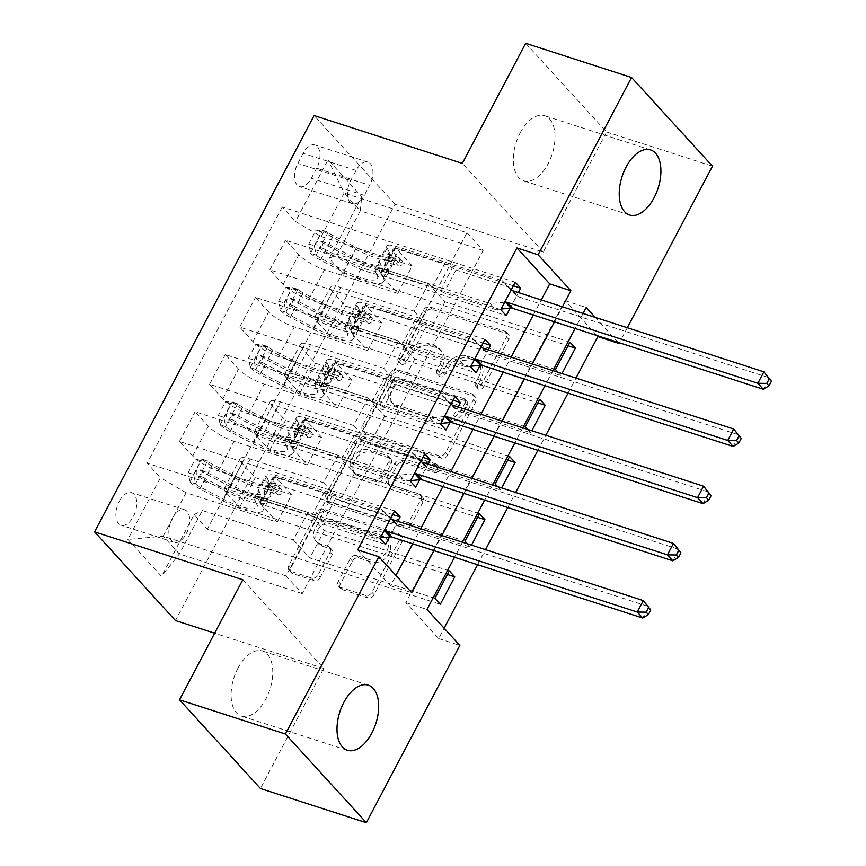 <?xml version="1.0" encoding="UTF-8"?>
<svg xmlns="http://www.w3.org/2000/svg" width="866" height="866" viewBox="0 0 866 866"><rect width="100%" height="100%" fill="white"/><g stroke="black" fill="none" stroke-linecap="round" stroke-linejoin="round"><path stroke-width="0.65" stroke-dasharray="4.33 3.25" d="M401.683 364.315A3.67 2.912 137.6 0 1 400.622 363.644A3.67 2.912 137.6 0 1 400.428 360.234L425.585 312.518A5.239 4.168 137.6 0 1 432.112 309.368L506.946 333.529A5.239 4.168 137.6 0 1 508.461 334.482A5.239 4.168 137.6 0 1 508.743 339.364L483.585 387.08A3.67 2.912 137.6 0 1 479.017 389.278A3.67 2.912 137.6 0 1 477.956 388.618A3.67 2.912 137.6 0 1 477.761 385.197L481.02 379.027A16.779 13.336 137.6 0 0 480.11 363.417A16.779 13.336 137.6 0 0 475.293 360.353L469.047 358.34A16.779 13.336 137.6 0 0 448.166 368.418L444.918 374.599A3.67 2.912 137.6 0 1 440.35 376.797A3.67 2.912 137.6 0 1 439.289 376.125A3.67 2.912 137.6 0 1 439.094 372.716L442.353 366.545A16.779 13.336 137.6 0 0 441.444 350.936A16.779 13.336 137.6 0 0 436.616 347.872L430.38 345.859A16.779 13.336 137.6 0 0 409.499 355.937L406.251 362.118A3.67 2.912 137.6 0 1 401.683 364.315M478.833 376.623A16.779 13.336 137.6 0 0 477.924 361.014A16.779 13.336 137.6 0 0 473.107 357.961L466.861 355.948A16.779 13.336 137.6 0 0 445.979 366.026L442.732 372.196A3.67 2.912 137.6 0 1 438.164 374.404A3.67 2.912 137.6 0 1 437.103 373.733A3.67 2.912 137.6 0 1 436.908 370.323L440.166 364.142A16.779 13.336 137.6 0 0 439.257 348.533A16.779 13.336 137.6 0 0 434.429 345.48L428.194 343.466A16.779 13.336 137.6 0 0 407.312 353.545L404.054 359.715A3.67 2.912 137.6 0 1 399.486 361.923A3.67 2.912 137.6 0 1 398.436 361.252A3.67 2.912 137.6 0 1 398.241 357.831L423.398 310.125A5.239 4.168 137.6 0 1 429.926 306.975L504.759 331.137A5.239 4.168 137.6 0 1 506.264 332.089A5.239 4.168 137.6 0 1 506.556 336.971L481.399 384.677A3.67 2.912 137.6 0 1 476.83 386.885A3.67 2.912 137.6 0 1 475.77 386.214A3.67 2.912 137.6 0 1 475.575 382.804L478.833 376.623L481.02 379.027M237.944 668.206A34.196 18.911 -72.1 0 1 262.452 651.005A34.196 18.911 -72.1 0 1 265.938 698.894A34.196 18.911 -72.1 0 1 241.441 716.095A34.196 18.911 -72.1 0 1 237.944 668.206M520.163 132.92A34.196 18.911 -72.1 0 1 544.671 115.719A34.196 18.911 -72.1 0 1 548.167 163.609A34.196 18.911 -72.1 0 1 523.659 180.81A34.196 18.911 -72.1 0 1 520.163 132.92M119.335 501.262A17.093 9.461 -72.1 0 1 131.589 492.657A17.093 9.461 -72.1 0 1 133.342 516.601A17.093 9.461 -72.1 0 1 121.088 525.207A17.093 9.461 -72.1 0 1 119.335 501.262M172.291 518.355A17.093 9.461 -72.1 0 1 184.545 509.749A17.093 9.461 -72.1 0 1 186.287 533.694A17.093 9.461 -72.1 0 1 174.034 542.3A17.093 9.461 -72.1 0 1 172.291 518.355M320.29 577.276A5.239 4.168 137.6 0 1 313.763 580.426L292.773 573.649A5.239 4.168 137.6 0 1 291.257 572.697A5.239 4.168 137.6 0 1 290.976 567.815L318.915 514.826A5.239 4.168 137.6 0 1 325.443 511.676L400.287 535.837A5.239 4.168 137.6 0 1 401.792 536.79A5.239 4.168 137.6 0 1 402.073 541.672L374.134 594.661A5.239 4.168 137.6 0 1 367.606 597.811L342.243 589.627A5.239 4.168 137.6 0 1 340.739 588.663A5.239 4.168 137.6 0 1 340.457 583.792L352.419 561.114A5.239 4.168 137.6 0 1 358.935 557.964L371.514 562.023A14.029 11.15 137.6 0 0 387.383 556.059A14.029 11.15 137.6 0 0 388.217 540.557A14.029 11.15 137.6 0 0 384.179 538.003L334.915 522.09A14.029 11.15 137.6 0 0 319.045 528.054A14.029 11.15 137.6 0 0 318.223 543.567A14.029 11.15 137.6 0 0 322.249 546.121L330.455 548.773A5.239 4.168 137.6 0 1 331.959 549.726A5.239 4.168 137.6 0 1 332.252 554.597L320.29 577.276L318.103 574.883A5.239 4.168 137.6 0 1 311.576 578.033L290.586 571.257A5.239 4.168 137.6 0 1 289.071 570.293A5.239 4.168 137.6 0 1 288.789 565.422L316.729 512.434A5.239 4.168 137.6 0 1 323.256 509.284L398.1 533.445A5.239 4.168 137.6 0 1 399.605 534.398A5.239 4.168 137.6 0 1 399.886 539.269L371.947 592.268A5.239 4.168 137.6 0 1 365.42 595.418L340.057 587.224A5.239 4.168 137.6 0 1 338.552 586.271A5.239 4.168 137.6 0 1 338.27 581.389L350.221 558.711A5.239 4.168 137.6 0 1 356.749 555.571L369.327 559.631L371.514 562.023M242.826 579.733L323.765 668.422L260.45 788.515M323.765 668.422L214.638 633.198M525.662 43.3L606.601 131.989L543.274 252.093L395.015 204.224L175.506 620.565M606.601 131.989L712.491 166.175M627.309 327.738L619.374 342.795M596.826 335.51L565.033 300.664L405.829 602.628L438.64 638.578L444.106 628.207M477.588 564.708L485.523 549.661M507.736 507.519L515.671 492.473M537.894 450.331L545.829 435.284M568.042 393.142L575.977 378.096M438.64 638.578L459.824 645.419M366.405 433.985A5.239 4.168 137.6 0 1 364.9 433.032A5.239 4.168 137.6 0 1 364.618 428.161L392.558 375.162A5.239 4.168 137.6 0 1 399.074 372.012L473.918 396.173A5.239 4.168 137.6 0 1 475.423 397.137A5.239 4.168 137.6 0 1 475.715 402.008L447.776 454.996A5.239 4.168 137.6 0 1 441.249 458.146L366.405 433.985L364.218 431.593A5.239 4.168 137.6 0 1 362.713 430.64A5.239 4.168 137.6 0 1 362.432 425.758L390.36 372.77A5.239 4.168 137.6 0 1 396.888 369.62L471.732 393.781A5.239 4.168 137.6 0 1 473.237 394.734A5.239 4.168 137.6 0 1 473.518 399.616L445.579 452.604A5.239 4.168 137.6 0 1 439.062 455.754L364.218 431.593M355.731 444.994L327.792 497.982A5.239 4.168 137.6 0 0 328.084 502.865A5.239 4.168 137.6 0 0 329.589 503.817L404.433 527.979A5.239 4.168 137.6 0 0 410.949 524.828L422.911 502.15A5.239 4.168 137.6 0 0 422.63 497.279A5.239 4.168 137.6 0 0 421.125 496.315L390.772 486.519A5.239 4.168 137.6 0 1 389.267 485.566A5.239 4.168 137.6 0 1 388.975 480.684L396.909 465.648A5.239 4.168 137.6 0 1 403.437 462.498L435.035 472.695A3.67 2.912 137.6 0 0 439.192 471.136A3.67 2.912 137.6 0 0 439.408 467.077A3.67 2.912 137.6 0 0 438.348 466.406L362.259 441.844A5.239 4.168 137.6 0 0 355.731 444.994L353.545 442.602L325.605 495.59L327.792 497.982M557.899 372.261L560.919 375.563L561.969 373.571M527.751 429.449L530.771 432.751L531.821 430.759M497.593 486.638L500.613 489.94L501.663 487.948M467.445 543.826L470.465 547.128L471.515 545.136M357.701 549.888L390.512 585.838L395.989 575.468M412.703 543.761L420.638 528.715M442.851 486.573L450.785 471.526M473.009 429.384L480.944 414.338M503.157 372.196L511.092 357.149M533.315 315.007L541.25 299.961M510.161 308.199L518.388 292.578M480.002 365.387L488.24 349.767M449.855 422.576L458.082 406.955M419.696 479.764L427.934 464.144M389.548 536.952L397.775 521.332M316.685 168.199L311.381 178.266A16.562 9.158 -72.1 0 1 299.506 186.591A16.562 9.158 -72.1 0 1 297.817 163.403L303.122 153.336A16.562 9.158 -72.1 0 1 314.997 145.001A16.562 9.158 -72.1 0 1 316.685 168.199L369.63 185.292L364.326 195.359A16.562 9.158 -72.1 0 1 352.462 203.683A16.562 9.158 -72.1 0 1 350.762 180.496L356.078 170.429A16.562 9.158 -72.1 0 1 367.942 162.094A16.562 9.158 -72.1 0 1 369.63 185.292M395.015 204.224L314.077 115.535M466.947 232.738L483.131 250.48L302.223 593.611L286.029 575.868L466.947 232.738L344.105 193.086L360.288 210.828L337.372 254.29L329.177 258.404L342.416 272.909L207.331 529.115L440.307 604.316M329.177 258.404L361.739 196.636L328.052 159.723L295.49 221.49L321.189 236.548L412.259 265.949L397.786 293.401L381.267 275.301L506.231 315.635M515.238 282.197L282.262 206.985L295.49 221.49M282.262 206.985L147.177 463.191L160.416 477.696L127.843 539.453L161.531 576.377L194.103 514.61L207.331 529.115M433.877 550.603L441.822 535.545M464.035 493.414L471.97 478.357M494.183 436.226L502.118 421.168M524.341 379.037L532.276 363.98M554.489 321.849L562.424 306.791M583.067 313.46L575.132 328.506M552.919 370.648L544.985 385.695M522.772 427.836L514.837 442.883M492.613 485.025L484.679 500.072M462.466 542.213L454.531 557.26M618.01 342.351L595.223 317.389M483.131 250.48L360.288 210.828L361.739 196.636M321.189 236.548L344.105 193.086L328.052 159.723M286.029 575.868L163.187 536.216L186.103 492.754L277.174 522.155L260.666 504.055L385.619 544.389M394.625 510.951L179.446 441.487L192.674 455.981A21.369 5.358 -152.2 0 0 218.373 471.039L291.647 494.702L277.174 522.155M410.311 481.215L195.121 411.751L208.36 426.245A21.369 5.358 -152.2 0 0 234.047 441.303L307.333 464.966L290.814 446.867L415.777 487.201M424.784 453.762L209.594 384.298L222.833 398.793A21.369 5.358 -152.2 0 0 248.52 413.851L321.806 437.514L307.333 464.966M440.458 424.026L225.268 354.562L238.507 369.057A21.369 5.358 -152.2 0 0 264.195 384.114L337.48 407.778L320.961 389.678L445.925 430.012M454.931 396.574L239.741 327.11L252.98 341.605A21.369 5.358 -152.2 0 0 278.668 356.662L351.953 380.326L337.48 407.778M470.606 366.838L255.427 297.374L268.655 311.868A21.369 5.358 -152.2 0 0 294.353 326.926L367.639 350.589L351.12 332.49L476.084 372.824M485.079 339.385L269.9 269.921L283.128 284.416A21.369 5.358 -152.2 0 0 308.826 299.474L382.112 323.137L367.639 350.589M500.765 309.649L285.574 240.185L298.813 254.68A21.369 5.358 -152.2 0 0 324.501 269.737L397.786 293.401M302.223 593.611L179.381 553.948L163.187 536.216L127.843 539.453M569.925 342.124L444.962 301.779L428.443 283.68L337.372 254.29M428.443 283.68L413.97 311.132L340.695 287.48A21.369 5.358 -152.2 0 0 330.541 287.101A21.369 5.358 -152.2 0 0 332.501 291.593L345.729 306.099L560.919 375.563M539.767 399.313L414.814 358.968L398.295 340.868L325.01 317.216A21.369 5.358 -152.2 0 0 314.856 316.837A21.369 5.358 -152.2 0 0 316.815 321.34L330.054 335.835L537.862 402.917M398.295 340.868L383.822 368.321L310.537 344.668A21.369 5.358 -152.2 0 0 300.383 344.289A21.369 5.358 -152.2 0 0 302.342 348.781L315.581 363.287L530.771 432.751M509.619 456.501L384.656 416.156L368.147 398.057L294.862 374.404A21.369 5.358 -152.2 0 0 284.708 374.025A21.369 5.358 -152.2 0 0 286.668 378.529L299.907 393.023L507.714 460.106M368.147 398.057L353.674 425.509L280.389 401.856A21.369 5.358 -152.2 0 0 270.235 401.478A21.369 5.358 -152.2 0 0 272.195 405.97L285.434 420.475L500.613 489.94M479.472 513.69L354.508 473.345L337.989 455.245L264.704 431.593A21.369 5.358 -152.2 0 0 254.55 431.214A21.369 5.358 -152.2 0 0 256.52 435.717L269.748 450.212L477.567 517.294M337.989 455.245L323.516 482.698L250.231 459.045A21.369 5.358 -152.2 0 0 240.077 458.666A21.369 5.358 -152.2 0 0 242.047 463.158L255.275 477.664L470.465 547.128M449.313 570.878L324.349 530.533L307.841 512.434L234.556 488.781A21.369 5.358 -152.2 0 0 224.402 488.402A21.369 5.358 -152.2 0 0 226.362 492.906L239.601 507.4L447.408 574.483M307.841 512.434L293.368 539.886L202.298 510.485L179.381 553.948L161.531 576.377M565.033 300.664L586.206 307.506M405.829 602.628L427.003 609.458M390.512 585.838L411.696 592.68M412.259 265.949L395.74 247.849L513.332 285.802M395.74 247.849L381.267 275.301M269.9 269.921L285.574 240.185M239.741 327.11L255.427 297.374M209.594 384.298L225.268 354.562M179.446 441.487L195.121 411.751M380.152 538.403L147.177 463.191M342.416 272.909L568.02 345.729M555.452 369.565L430.489 329.232L413.97 311.132M444.962 301.779L430.489 329.232M239.601 507.4L255.275 477.664M269.748 450.212L285.434 420.475M299.907 393.023L315.581 363.287M330.054 335.835L345.729 306.099M382.112 323.137L365.593 305.038L483.174 342.99M365.593 305.038L351.12 332.49M525.294 426.754L400.341 386.42L383.822 368.321M414.814 358.968L400.341 386.42M495.146 483.942L370.183 443.608L353.674 425.509M384.656 416.156L370.183 443.608M351.953 380.326L335.434 362.226L453.026 400.179M335.434 362.226L320.961 389.678M464.999 541.131L340.035 500.797L323.516 482.698M354.508 473.345L340.035 500.797M321.806 437.514L305.287 419.415L422.879 457.367M305.287 419.415L290.814 446.867M194.103 514.61L202.298 510.485M434.84 598.319L309.876 557.985L293.368 539.886M324.349 530.533L309.876 557.985M291.647 494.702L275.139 476.603L392.72 514.556M186.103 492.754L160.416 477.696M275.139 476.603L260.666 504.055M543.274 252.093L462.336 163.393M395.773 381.982A3.67 2.912 137.6 0 1 400.341 379.784L466.027 400.99A3.67 2.912 137.6 0 1 467.088 401.651A3.67 2.912 137.6 0 1 467.283 405.072L463.851 411.577A16.779 13.336 137.6 0 1 442.97 421.655L398.068 407.161A16.779 13.336 137.6 0 1 393.24 404.108A16.779 13.336 137.6 0 1 392.341 388.498L395.773 381.982L393.586 379.589A3.67 2.912 137.6 0 1 398.154 377.381L400.341 379.784M393.586 379.589L390.144 386.095A16.779 13.336 137.6 0 0 391.053 401.705A16.779 13.336 137.6 0 0 395.881 404.768L440.783 419.263A16.779 13.336 137.6 0 0 461.665 409.185L465.096 402.668A3.67 2.912 137.6 0 0 464.901 399.258A3.67 2.912 137.6 0 0 463.84 398.587L398.154 377.381M353.545 442.602A5.239 4.168 137.6 0 1 360.072 439.452L436.161 464.014A3.67 2.912 137.6 0 1 437.222 464.685A3.67 2.912 137.6 0 1 436.994 468.744A3.67 2.912 137.6 0 1 432.848 470.303L401.25 460.095A5.239 4.168 137.6 0 0 394.723 463.245L386.788 478.292A5.239 4.168 137.6 0 0 387.07 483.174A5.239 4.168 137.6 0 0 388.585 484.126L418.938 493.923A5.239 4.168 137.6 0 1 420.443 494.876A5.239 4.168 137.6 0 1 420.724 499.758L408.763 522.436A5.239 4.168 137.6 0 1 402.235 525.586L327.402 501.425A5.239 4.168 137.6 0 1 325.897 500.472A5.239 4.168 137.6 0 1 325.605 495.59M359.271 476.354A14.029 11.15 137.6 0 1 355.244 473.799A14.029 11.15 137.6 0 1 356.078 458.298A14.029 11.15 137.6 0 1 371.936 452.333L389.299 457.93A5.239 4.168 137.6 0 1 390.804 458.893A5.239 4.168 137.6 0 1 391.086 463.765L383.162 478.811A5.239 4.168 137.6 0 1 376.634 481.961L359.271 476.354L357.084 473.962A14.029 11.15 137.6 0 1 353.057 471.396A14.029 11.15 137.6 0 1 353.891 455.895A14.029 11.15 137.6 0 1 369.75 449.93L371.936 452.333M357.084 473.962L374.448 479.558A5.239 4.168 137.6 0 0 380.964 476.408L388.899 461.372A5.239 4.168 137.6 0 0 388.618 456.49A5.239 4.168 137.6 0 0 387.113 455.538L369.75 449.93M369.327 559.631A14.029 11.15 137.6 0 0 385.197 553.666A14.029 11.15 137.6 0 0 386.03 538.154A14.029 11.15 137.6 0 0 381.993 535.599L332.728 519.697A14.029 11.15 137.6 0 0 316.859 525.662A14.029 11.15 137.6 0 0 316.025 541.163A14.029 11.15 137.6 0 0 320.063 543.718L328.268 546.37A5.239 4.168 137.6 0 1 329.773 547.323A5.239 4.168 137.6 0 1 330.065 552.205L318.103 574.883M308.751 243.941L314.261 245.717L316.22 255.091L310.721 253.316L308.751 243.941L315.993 230.215L322.78 230.443L328.29 232.218A7.209 1.808 -152.2 0 0 333.226 235.639L356.391 247.644A33.926 8.508 -152.2 0 0 389.548 255.502A33.926 8.508 -152.2 0 0 389.18 252.136L384.591 260.828L382.545 256.726A19.507 4.893 27.8 0 1 382.328 254.788A19.507 4.893 27.8 0 1 391.594 255.134L398.468 257.343A3.204 2.544 137.6 0 1 399.388 257.927A3.204 2.544 137.6 0 1 399.562 260.915A3.204 2.544 137.6 0 1 395.567 262.842L388.704 260.623A19.507 4.893 -152.2 0 0 379.438 260.276A19.507 4.893 -152.2 0 0 379.654 262.214L381.7 266.317L377.111 275.009L375.065 270.906A19.507 4.893 27.8 0 1 374.848 268.969A19.507 4.893 27.8 0 1 384.114 269.315L490.113 303.533L495.579 309.519L443.901 292.838L455.96 269.965L452.333 267.843A11.604 2.912 -152.2 0 0 444.442 264.217L399.02 249.56A12.557 3.15 27.8 0 0 393.056 249.332A12.557 3.15 27.8 0 0 393.196 250.577L395.242 254.68A40.875 10.251 -152.2 0 1 395.686 258.75L391.107 267.442A40.875 10.251 -152.2 0 0 390.663 263.372L395.242 254.68M310.721 253.316A14.159 3.551 -152.2 0 0 320.517 260.136L343.694 272.151A40.875 10.251 -152.2 0 0 383.627 281.623A40.875 10.251 -152.2 0 0 383.183 277.553L387.762 268.861L385.716 264.758A12.557 3.15 27.8 0 1 385.576 263.513A12.557 3.15 27.8 0 1 391.551 263.74L398.414 265.959A3.204 2.544 -42.4 0 0 402.398 264.033A3.204 2.544 -42.4 0 0 402.225 261.045A3.204 2.544 -42.4 0 0 401.304 260.46L394.441 258.252A12.557 3.15 -152.2 0 0 388.477 258.025A12.557 3.15 -152.2 0 0 388.607 259.27L390.663 263.372M322.78 230.443A14.159 3.551 -152.2 0 0 332.576 237.262L355.753 249.278A40.875 10.251 -152.2 0 0 395.686 258.75M389.18 252.136L387.124 248.033A19.507 4.893 27.8 0 1 386.918 246.096A19.507 4.893 27.8 0 1 396.184 246.442L502.172 280.649L511.308 289.634M455.96 269.965L507.638 286.646L502.172 280.649M316.22 255.091A7.209 1.808 -152.2 0 0 321.167 258.512L344.332 270.517A33.926 8.508 -152.2 0 0 377.489 278.376A33.926 8.508 -152.2 0 0 377.111 275.009M383.183 277.553L381.137 273.45A12.557 3.15 27.8 0 1 380.997 272.205A12.557 3.15 27.8 0 1 386.961 272.433L432.383 287.09A11.604 2.912 27.8 0 1 440.274 290.716L443.901 292.838M314.261 245.717L321.492 231.991L315.993 230.215M328.29 232.218L321.492 231.991M387.762 268.861A40.875 10.251 27.8 0 1 388.217 272.931A40.875 10.251 27.8 0 1 348.273 263.459L325.107 251.443A14.159 3.551 27.8 0 1 317.465 246.583C316.047 242.686 317.01 240.856 320.355 241.094A14.159 3.551 -152.2 0 0 327.998 245.955L351.174 257.971A40.875 10.251 -152.2 0 0 391.107 267.442M384.591 260.828A33.926 8.508 27.8 0 1 384.969 264.195A33.926 8.508 27.8 0 1 351.812 256.336L328.636 244.331A7.209 1.808 27.8 0 1 326.45 243.065L319.684 240.726L326.45 243.065C322.358 242.599 321.394 244.429 323.559 248.553A7.209 1.808 -152.2 0 0 325.746 249.819L348.922 261.824A33.926 8.508 -152.2 0 0 382.068 269.683A33.926 8.508 -152.2 0 0 381.7 266.317M504.683 302.202L490.113 303.533M507.638 286.646L517.197 296.031A5.348 4.243 -42.4 0 0 518.604 296.876L769.365 377.825L763.336 389.267M501.089 309.021L495.579 309.519M278.603 301.13L284.102 302.905L286.072 312.28L280.562 310.504L278.603 301.13L285.834 287.404L292.621 287.631L298.131 289.406A7.209 1.808 -152.2 0 0 303.068 292.827L326.244 304.832A33.926 8.508 -152.2 0 0 359.39 312.691A33.926 8.508 -152.2 0 0 359.022 309.324L354.443 318.017L352.386 313.914A19.507 4.893 27.8 0 1 352.181 311.976A19.507 4.893 27.8 0 1 361.447 312.323L368.31 314.531A3.204 2.544 137.6 0 1 369.23 315.116A3.204 2.544 137.6 0 1 369.403 318.103A3.204 2.544 137.6 0 1 365.42 320.03L358.546 317.811A19.507 4.893 -152.2 0 0 349.279 317.465A19.507 4.893 -152.2 0 0 349.496 319.402L351.542 323.505L346.963 332.198L344.917 328.095A19.507 4.893 27.8 0 1 344.7 326.157A19.507 4.893 27.8 0 1 353.967 326.504L459.954 360.721L465.421 366.708L413.742 350.026L425.812 327.153L422.186 325.031A11.604 2.912 -152.2 0 0 414.284 321.405L368.873 306.748A12.557 3.15 27.8 0 0 362.908 306.521A12.557 3.15 27.8 0 0 363.038 307.766L365.095 311.868A40.875 10.251 -152.2 0 1 365.539 315.938L360.96 324.631A40.875 10.251 -152.2 0 0 360.505 320.561L365.095 311.868M280.562 310.504A14.159 3.551 -152.2 0 0 290.37 317.324L313.535 329.34A40.875 10.251 -152.2 0 0 353.48 338.812A40.875 10.251 -152.2 0 0 353.036 334.741L357.615 326.049L355.569 321.946A12.557 3.15 27.8 0 1 355.428 320.701A12.557 3.15 27.8 0 1 361.393 320.929L368.267 323.148A3.204 2.544 -42.4 0 0 372.25 321.221A3.204 2.544 -42.4 0 0 372.077 318.233A3.204 2.544 -42.4 0 0 371.157 317.649L364.283 315.44A12.557 3.15 -152.2 0 0 358.318 315.213A12.557 3.15 -152.2 0 0 358.459 316.458L360.505 320.561M292.621 287.631A14.159 3.551 -152.2 0 0 302.429 294.451L325.605 306.467A40.875 10.251 -152.2 0 0 365.539 315.938M359.022 309.324L356.976 305.222A19.507 4.893 27.8 0 1 356.76 303.284A19.507 4.893 27.8 0 1 366.026 303.63L472.013 337.837L481.16 346.822M425.812 327.153L477.491 343.834L472.013 337.837M286.072 312.28A7.209 1.808 -152.2 0 0 291.008 315.7L314.185 327.705A33.926 8.508 -152.2 0 0 347.331 335.564A33.926 8.508 -152.2 0 0 346.963 332.198M353.036 334.741L350.979 330.639A12.557 3.15 27.8 0 1 350.849 329.394A12.557 3.15 27.8 0 1 356.814 329.621L402.225 344.278A11.604 2.912 27.8 0 1 410.127 347.905L413.742 350.026M284.102 302.905L291.344 289.179L285.834 287.404M298.131 289.406L291.344 289.179M357.615 326.049A40.875 10.251 27.8 0 1 358.059 330.119A40.875 10.251 27.8 0 1 318.125 320.647L294.949 308.632A14.159 3.551 27.8 0 1 287.306 303.771C285.899 299.874 286.863 298.045 290.207 298.283A14.159 3.551 -152.2 0 0 297.85 303.143L321.015 315.159A40.875 10.251 -152.2 0 0 360.96 324.631M354.443 318.017A33.926 8.508 27.8 0 1 354.811 321.383A33.926 8.508 27.8 0 1 321.665 313.524L298.489 301.52A7.209 1.808 27.8 0 1 296.302 300.253L289.525 297.915L296.302 300.253C292.21 299.788 291.236 301.617 293.401 305.741A7.209 1.808 -152.2 0 0 295.598 307.008L318.764 319.013A33.926 8.508 -152.2 0 0 351.921 326.872A33.926 8.508 -152.2 0 0 351.542 323.505M474.536 359.39L459.954 360.721M477.491 343.834L487.038 353.22A5.348 4.243 -42.4 0 0 488.446 354.064L739.218 435.013L733.188 446.455M470.942 366.21L465.421 366.708M248.445 358.318L253.954 360.094L255.925 369.468L250.415 367.693L248.445 358.318L255.686 344.592L262.474 344.82L267.984 346.595A7.209 1.808 -152.2 0 0 272.92 350.016L296.085 362.02A33.926 8.508 -152.2 0 0 329.242 369.879A33.926 8.508 -152.2 0 0 328.874 366.513L324.285 375.205L322.239 371.103A19.507 4.893 27.8 0 1 322.022 369.165A19.507 4.893 27.8 0 1 331.288 369.511L338.162 371.72A3.204 2.544 137.6 0 1 339.082 372.304A3.204 2.544 137.6 0 1 339.255 375.292A3.204 2.544 137.6 0 1 335.261 377.219L328.398 375A19.507 4.893 -152.2 0 0 319.132 374.653A19.507 4.893 -152.2 0 0 319.348 376.591L321.394 380.694L316.815 389.386L314.759 385.283A19.507 4.893 27.8 0 1 314.553 383.346A19.507 4.893 27.8 0 1 323.819 383.692L429.807 417.91L435.273 423.896L383.595 407.215L395.654 384.342L392.038 382.22A11.604 2.912 -152.2 0 0 384.136 378.594L338.714 363.936A12.557 3.15 27.8 0 0 332.75 363.709A12.557 3.15 27.8 0 0 332.89 364.954L334.936 369.057A40.875 10.251 -152.2 0 1 335.391 373.127L330.801 381.819A40.875 10.251 -152.2 0 0 330.357 377.749L334.936 369.057M250.415 367.693A14.159 3.551 -152.2 0 0 260.211 374.513L283.388 386.528A40.875 10.251 -152.2 0 0 323.321 396A40.875 10.251 -152.2 0 0 322.877 391.93L327.467 383.237L325.41 379.135A12.557 3.15 27.8 0 1 325.28 377.89A12.557 3.15 27.8 0 1 331.245 378.117L338.108 380.336A3.204 2.544 -42.4 0 0 342.102 378.41A3.204 2.544 -42.4 0 0 341.929 375.422A3.204 2.544 -42.4 0 0 341.009 374.837L334.135 372.629A12.557 3.15 -152.2 0 0 328.171 372.402A12.557 3.15 -152.2 0 0 328.311 373.647L330.357 377.749M262.474 344.82A14.159 3.551 -152.2 0 0 272.281 351.639L295.447 363.655A40.875 10.251 -152.2 0 0 335.391 373.127M328.874 366.513L326.818 362.41A19.507 4.893 27.8 0 1 326.612 360.473A19.507 4.893 27.8 0 1 335.878 360.819L441.866 395.026L451.013 404.011M395.654 384.342L447.332 401.023L441.866 395.026M255.925 369.468A7.209 1.808 -152.2 0 0 260.861 372.889L284.026 384.894A33.926 8.508 -152.2 0 0 317.183 392.753A33.926 8.508 -152.2 0 0 316.815 389.386M322.877 391.93L320.831 387.827A12.557 3.15 27.8 0 1 320.691 386.582A12.557 3.15 27.8 0 1 326.655 386.81L372.077 401.467A11.604 2.912 27.8 0 1 379.979 405.093L383.595 407.215M253.954 360.094L261.186 346.368L255.686 344.592M267.984 346.595L261.186 346.368M327.467 383.237A40.875 10.251 27.8 0 1 327.911 387.308A40.875 10.251 27.8 0 1 287.967 377.836L264.801 365.82A14.159 3.551 27.8 0 1 257.159 360.96C255.741 357.063 256.704 355.233 260.049 355.471A14.159 3.551 -152.2 0 0 267.691 360.332L290.868 372.348A40.875 10.251 -152.2 0 0 330.801 381.819M324.285 375.205A33.926 8.508 27.8 0 1 324.663 378.572A33.926 8.508 27.8 0 1 291.506 370.713L268.341 358.708A7.209 1.808 27.8 0 1 266.143 357.442L259.378 355.103L266.143 357.442C262.052 356.976 261.088 358.805 263.253 362.93A7.209 1.808 -152.2 0 0 265.44 364.196L288.616 376.201A33.926 8.508 -152.2 0 0 321.762 384.06A33.926 8.508 -152.2 0 0 321.394 380.694M444.377 416.578L429.807 417.91M447.332 401.023L456.891 410.408A5.348 4.243 -42.4 0 0 458.298 411.253L709.07 492.202L703.04 503.644M440.783 423.398L435.273 423.896M218.297 415.507L223.807 417.282L225.766 426.657L220.256 424.881L218.297 415.507L225.528 401.781L232.315 402.008L237.825 403.783A7.209 1.808 -152.2 0 0 242.761 407.204L265.938 419.209A33.926 8.508 -152.2 0 0 299.095 427.068A33.926 8.508 -152.2 0 0 298.716 423.701L294.137 432.394L292.091 428.291A19.507 4.893 27.8 0 1 291.874 426.353A19.507 4.893 27.8 0 1 301.141 426.7L308.004 428.908A3.204 2.544 137.6 0 1 308.924 429.493A3.204 2.544 137.6 0 1 309.108 432.48A3.204 2.544 137.6 0 1 305.113 434.407L298.25 432.188A19.507 4.893 -152.2 0 0 288.984 431.842A19.507 4.893 -152.2 0 0 289.19 433.779L291.247 437.882L286.657 446.575L284.611 442.472A19.507 4.893 27.8 0 1 284.394 440.534A19.507 4.893 27.8 0 1 293.661 440.881L399.648 475.098L405.126 481.085L353.447 464.403L365.506 441.53L361.88 439.408A11.604 2.912 -152.2 0 0 353.978 435.782L308.567 421.125A12.557 3.15 27.8 0 0 302.602 420.898A12.557 3.15 27.8 0 0 302.743 422.143L304.789 426.245A40.875 10.251 -152.2 0 1 305.233 430.315L300.654 439.008A40.875 10.251 -152.2 0 0 300.21 434.938L304.789 426.245M220.256 424.881A14.159 3.551 -152.2 0 0 230.064 431.701L253.24 443.717A40.875 10.251 -152.2 0 0 293.173 453.189A40.875 10.251 -152.2 0 0 292.73 449.118L297.309 440.426L295.263 436.323A12.557 3.15 27.8 0 1 295.122 435.078A12.557 3.15 27.8 0 1 301.087 435.306L307.96 437.525A3.204 2.544 -42.4 0 0 311.944 435.598A3.204 2.544 -42.4 0 0 311.771 432.61A3.204 2.544 -42.4 0 0 310.851 432.026L303.988 429.817A12.557 3.15 -152.2 0 0 298.023 429.59A12.557 3.15 -152.2 0 0 298.153 430.835L300.21 434.938M232.315 402.008A14.159 3.551 -152.2 0 0 242.123 408.828L265.299 420.844A40.875 10.251 -152.2 0 0 305.233 430.315M298.716 423.701L296.67 419.599A19.507 4.893 27.8 0 1 296.453 417.661A19.507 4.893 27.8 0 1 305.72 418.007L411.718 452.214L420.854 461.199M365.506 441.53L417.185 458.211L411.718 452.214M225.766 426.657A7.209 1.808 -152.2 0 0 230.702 430.077L253.879 442.082A33.926 8.508 -152.2 0 0 287.025 449.941A33.926 8.508 -152.2 0 0 286.657 446.575M292.73 449.118L290.673 445.016A12.557 3.15 27.8 0 1 290.543 443.771A12.557 3.15 27.8 0 1 296.508 443.998L341.918 458.655A11.604 2.912 27.8 0 1 349.821 462.282L353.447 464.403M223.807 417.282L231.038 403.556L225.528 401.781M237.825 403.783L231.038 403.556M297.309 440.426A40.875 10.251 27.8 0 1 297.752 444.496A40.875 10.251 27.8 0 1 257.819 435.024L234.643 423.009A14.159 3.551 27.8 0 1 227 418.148C225.593 414.251 226.556 412.422 229.901 412.66A14.159 3.551 -152.2 0 0 237.544 417.52L260.709 429.536A40.875 10.251 -152.2 0 0 300.654 439.008M294.137 432.394A33.926 8.508 27.8 0 1 294.505 435.76A33.926 8.508 27.8 0 1 261.359 427.901L238.182 415.897A7.209 1.808 27.8 0 1 235.996 414.63L229.219 412.292L235.996 414.63C231.904 414.165 230.941 415.994 233.106 420.118A7.209 1.808 -152.2 0 0 235.292 421.385L258.458 433.39A33.926 8.508 -152.2 0 0 291.615 441.249A33.926 8.508 -152.2 0 0 291.247 437.882M414.229 473.767L399.648 475.098M417.185 458.211L426.743 467.597A5.348 4.243 -42.4 0 0 428.14 468.441L678.912 549.39L672.882 560.832M410.636 480.587L405.126 481.085M188.139 472.695L193.648 474.471L195.619 483.845L190.109 482.07L188.139 472.695L195.38 458.969L202.168 459.197L207.678 460.972A7.209 1.808 -152.2 0 0 212.614 464.392L235.79 476.397A33.926 8.508 -152.2 0 0 268.936 484.256A33.926 8.508 -152.2 0 0 268.568 480.89L263.989 489.582L261.933 485.48A19.507 4.893 27.8 0 1 261.727 483.542A19.507 4.893 27.8 0 1 270.993 483.888L277.856 486.097A3.204 2.544 137.6 0 1 278.776 486.681A3.204 2.544 137.6 0 1 278.949 489.669A3.204 2.544 137.6 0 1 274.966 491.596L268.092 489.377A19.507 4.893 -152.2 0 0 258.826 489.03A19.507 4.893 -152.2 0 0 259.042 490.968L261.088 495.071L256.509 503.763L254.452 499.66A19.507 4.893 27.8 0 1 254.247 497.723A19.507 4.893 27.8 0 1 263.513 498.069L369.501 532.287L374.967 538.273L323.289 521.592L335.348 498.719L331.732 496.597A11.604 2.912 -152.2 0 0 323.83 492.97L278.419 478.313A12.557 3.15 27.8 0 0 272.454 478.086A12.557 3.15 27.8 0 0 272.584 479.331L274.63 483.434A40.875 10.251 -152.2 0 1 275.085 487.504L270.495 496.196A40.875 10.251 -152.2 0 0 270.051 492.126L274.63 483.434M190.109 482.07A14.159 3.551 -152.2 0 0 199.916 488.889L223.082 500.905A40.875 10.251 -152.2 0 0 263.026 510.377A40.875 10.251 -152.2 0 0 262.571 506.307L267.161 497.614L265.104 493.512A12.557 3.15 27.8 0 1 264.974 492.267A12.557 3.15 27.8 0 1 270.939 492.494L277.802 494.713A3.204 2.544 -42.4 0 0 281.796 492.786A3.204 2.544 -42.4 0 0 281.623 489.799A3.204 2.544 -42.4 0 0 280.703 489.214L273.829 487.006A12.557 3.15 -152.2 0 0 267.865 486.779A12.557 3.15 -152.2 0 0 268.005 488.023L270.051 492.126M202.168 459.197A14.159 3.551 -152.2 0 0 211.975 466.016L235.141 478.032A40.875 10.251 -152.2 0 0 275.085 487.504M268.568 480.89L266.522 476.787A19.507 4.893 27.8 0 1 266.306 474.849A19.507 4.893 27.8 0 1 275.572 475.196L381.56 509.403L390.707 518.388M335.348 498.719L387.026 515.4L381.56 509.403M195.619 483.845A7.209 1.808 -152.2 0 0 200.555 487.266L223.731 499.271A33.926 8.508 -152.2 0 0 256.877 507.13A33.926 8.508 -152.2 0 0 256.509 503.763M262.571 506.307L260.525 502.204A12.557 3.15 27.8 0 1 260.385 500.959A12.557 3.15 27.8 0 1 266.349 501.187L311.771 515.844A11.604 2.912 27.8 0 1 319.673 519.47L323.289 521.592M193.648 474.471L200.89 460.744L195.38 458.969M207.678 460.972L200.89 460.744M267.161 497.614A40.875 10.251 27.8 0 1 267.605 501.685A40.875 10.251 27.8 0 1 227.671 492.213L204.495 480.197A14.159 3.551 27.8 0 1 196.853 475.337C195.435 471.44 196.398 469.61 199.743 469.848A14.159 3.551 -152.2 0 0 207.385 474.709L230.562 486.724A40.875 10.251 -152.2 0 0 270.495 496.196M263.989 489.582A33.926 8.508 27.8 0 1 264.357 492.949A33.926 8.508 27.8 0 1 231.2 485.09L208.035 473.085A7.209 1.808 27.8 0 1 205.848 471.818L199.072 469.48L205.848 471.818C201.746 471.353 200.782 473.182 202.947 477.307A7.209 1.808 -152.2 0 0 205.134 478.573L228.31 490.578A33.926 8.508 -152.2 0 0 261.456 498.437A33.926 8.508 -152.2 0 0 261.088 495.071M384.082 530.955L369.501 532.287M387.026 515.4L396.585 524.785A5.348 4.243 -42.4 0 0 397.992 525.63L648.764 606.579L642.734 618.021M380.488 537.775L374.967 538.273M398.241 357.831L400.428 360.234M475.575 382.804L477.761 385.197M436.908 370.323L439.094 372.716M218.373 471.039L234.047 441.303M248.52 413.851L264.195 384.114M278.668 356.662L294.353 326.926M308.826 299.474L324.501 269.737M325.01 317.216L340.695 287.48M294.862 374.404L310.537 344.668M264.704 431.593L280.389 401.856M234.556 488.781L250.231 459.045M316.815 321.34L332.501 291.593M283.128 284.416L298.813 254.68M252.98 341.605L268.655 311.868M286.668 378.529L302.342 348.781M222.833 398.793L238.507 369.057M256.52 435.717L272.195 405.97M192.674 455.981L208.36 426.245M226.362 492.906L242.047 463.158M356.078 170.429L303.122 153.336M350.762 180.496L297.817 163.403M364.326 195.359L311.381 178.266M407.312 353.545L409.499 355.937M428.194 343.466L430.38 345.859M434.429 345.48L436.616 347.872M440.166 364.142L442.353 366.545M442.732 372.196L444.918 374.599M445.979 366.026L448.166 368.418M466.861 355.948L469.047 358.34M473.107 357.961L475.293 360.353M481.399 384.677L483.585 387.08M506.556 336.971L508.743 339.364M504.759 331.137L506.946 333.529M429.926 306.975L432.112 309.368M423.398 310.125L425.585 312.518M404.054 359.715L406.251 362.118M439.062 455.754L441.249 458.146M445.579 452.604L447.776 454.996M473.518 399.616L475.715 402.008M471.732 393.781L473.918 396.173M396.888 369.62L399.074 372.012M390.36 372.77L392.558 375.162M362.432 425.758L364.618 428.161M463.84 398.587L466.027 400.99M465.096 402.668L467.283 405.072M461.665 409.185L463.851 411.577M440.783 419.263L442.97 421.655M395.881 404.768L398.068 407.161M390.144 386.095L392.341 388.498M327.402 501.425L329.589 503.817M402.235 525.586L404.433 527.979M408.763 522.436L410.949 524.828M420.724 499.758L422.911 502.15M418.938 493.923L421.125 496.315M388.585 484.126L390.772 486.519M386.788 478.292L388.975 480.684M394.723 463.245L396.909 465.648M401.25 460.095L403.437 462.498M432.848 470.303L435.035 472.695M436.161 464.014L438.348 466.406M360.072 439.452L362.259 441.844M387.113 455.538L389.299 457.93M388.899 461.372L391.086 463.765M380.964 476.408L383.162 478.811M374.448 479.558L376.634 481.961M330.065 552.205L332.252 554.597M328.268 546.37L330.455 548.773M320.063 543.718L322.249 546.121M332.728 519.697L334.915 522.09M381.993 535.599L384.179 538.003M356.749 555.571L358.935 557.964M350.221 558.711L352.419 561.114M338.27 581.389L340.457 583.792M340.057 587.224L342.243 589.627M365.42 595.418L367.606 597.811M371.947 592.268L374.134 594.661M399.886 539.269L402.073 541.672M398.1 533.445L400.287 535.837M323.256 509.284L325.443 511.676M316.729 512.434L318.915 514.826M288.789 565.422L290.976 567.815M290.586 571.257L292.773 573.649M311.576 578.033L313.763 580.426M401.304 260.46L398.468 257.343M310.667 253.078L322.607 230.432M328.117 232.207L316.177 254.853M351.174 257.971L355.753 249.278M356.391 247.644L351.812 256.336M394.441 258.252L399.02 249.56M432.383 287.09L444.442 264.217M386.961 272.433L391.551 263.74M396.184 246.442L391.594 255.134M388.704 260.623L384.114 269.315M388.607 259.27L393.196 250.577M381.137 273.45L385.716 264.758M387.124 248.033L382.545 256.726M379.654 262.214L375.065 270.906M343.694 272.151L348.273 263.459M348.922 261.824L344.332 270.517M327.998 245.955L332.576 237.262M333.226 235.639L328.636 244.331M320.517 260.136L325.107 251.443M325.746 249.819L321.167 258.512M440.274 290.716L452.333 267.843M511.73 290.045L517.197 296.031M513.137 290.879L518.604 296.876M323.559 248.553L317.465 246.583M398.414 265.959L395.567 262.842M371.157 317.649L368.31 314.531M280.508 310.266L292.448 287.62M297.958 289.396L286.018 312.041M321.015 315.159L325.605 306.467M326.244 304.832L321.665 313.524M364.283 315.44L368.873 306.748M402.225 344.278L414.284 321.405M356.814 329.621L361.393 320.929M366.026 303.63L361.447 312.323M358.546 317.811L353.967 326.504M358.459 316.458L363.038 307.766M350.979 330.639L355.569 321.946M356.976 305.222L352.386 313.914M349.496 319.402L344.917 328.095M313.535 329.34L318.125 320.647M318.764 319.013L314.185 327.705M297.85 303.143L302.429 294.451M303.068 292.827L298.489 301.52M290.37 317.324L294.949 308.632M295.598 307.008L291.008 315.7M410.127 347.905L422.186 325.031M481.572 347.234L487.038 353.22M482.979 348.067L488.446 354.064M293.401 305.741L287.306 303.771M368.267 323.148L365.42 320.03M341.009 374.837L338.162 371.72M250.361 367.455L262.301 344.809M267.81 346.584L255.871 369.23M290.868 372.348L295.447 363.655M296.085 362.02L291.506 370.713M334.135 372.629L338.714 363.936M372.077 401.467L384.136 378.594M326.655 386.81L331.245 378.117M335.878 360.819L331.288 369.511M328.398 375L323.819 383.692M328.311 373.647L332.89 364.954M320.831 387.827L325.41 379.135M326.818 362.41L322.239 371.103M319.348 376.591L314.759 385.283M283.388 386.528L287.967 377.836M288.616 376.201L284.026 384.894M267.691 360.332L272.281 351.639M272.92 350.016L268.341 358.708M260.211 374.513L264.801 365.82M265.44 364.196L260.861 372.889M379.979 405.093L392.038 382.22M451.424 404.422L456.891 410.408M452.831 405.256L458.298 411.253M263.253 362.93L257.159 360.96M338.108 380.336L335.261 377.219M310.851 432.026L308.004 428.908M220.213 424.643L232.153 401.997M237.652 403.772L225.712 426.418M260.709 429.536L265.299 420.844M265.938 419.209L261.359 427.901M303.988 429.817L308.567 421.125M341.918 458.655L353.978 435.782M296.508 443.998L301.087 435.306M305.72 418.007L301.141 426.7M298.25 432.188L293.661 440.881M298.153 430.835L302.743 422.143M290.673 445.016L295.263 436.323M296.67 419.599L292.091 428.291M289.19 433.779L284.611 442.472M253.24 443.717L257.819 435.024M258.458 433.39L253.879 442.082M237.544 417.52L242.123 408.828M242.761 407.204L238.182 415.897M230.064 431.701L234.643 423.009M235.292 421.385L230.702 430.077M349.821 462.282L361.88 439.408M421.266 461.61L426.743 467.597M422.673 462.444L428.14 468.441M233.106 420.118L227 418.148M307.96 437.525L305.113 434.407M280.703 489.214L277.856 486.097M190.055 481.832L201.994 459.186M207.504 460.961L195.564 483.607M230.562 486.724L235.141 478.032M235.79 476.397L231.2 485.09M273.829 487.006L278.419 478.313M311.771 515.844L323.83 492.97M266.349 501.187L270.939 492.494M275.572 475.196L270.993 483.888M268.092 489.377L263.513 498.069M268.005 488.023L272.584 479.331M260.525 502.204L265.104 493.512M266.522 476.787L261.933 485.48M259.042 490.968L254.452 499.66M223.082 500.905L227.671 492.213M228.31 490.578L223.731 499.271M207.385 474.709L211.975 466.016M212.614 464.392L208.035 473.085M199.916 488.889L204.495 480.197M205.134 478.573L200.555 487.266M319.673 519.47L331.732 496.597M391.118 518.799L396.585 524.785M392.525 519.632L397.992 525.63M202.947 477.307L196.853 475.337M277.802 494.713L274.966 491.596M398.436 361.252L400.622 363.644M475.77 386.214L477.956 388.618M437.103 373.733L439.289 376.125M368.342 685.19L262.452 651.005M650.572 149.905L544.671 115.719M184.545 509.749L131.589 492.657M314.856 316.837L330.541 287.101M284.708 374.025L300.383 344.289M254.55 431.214L270.235 401.478M224.402 488.402L240.077 458.666M367.942 162.094L314.997 145.001M352.462 203.683L299.506 186.591M174.034 542.3L121.088 525.207M629.56 214.995L523.659 180.81M347.342 750.281L241.441 716.095M439.257 348.533L441.444 350.936M477.924 361.014L480.11 363.417M506.264 332.089L508.461 334.482M473.237 394.734L475.423 397.137M464.901 399.258L467.088 401.651M391.053 401.705L393.24 404.108M362.713 430.64L364.9 433.032M325.897 500.472L328.084 502.865M420.443 494.876L422.63 497.279M387.07 483.174L389.267 485.566M437.222 464.685L439.408 467.077M353.057 471.396L355.244 473.799M388.618 456.49L390.804 458.893M329.773 547.323L331.959 549.726M316.025 541.163L318.223 543.567M386.03 538.154L388.217 540.557M338.552 586.271L340.739 588.663M399.605 534.398L401.792 536.79M289.071 570.293L291.257 572.697M402.225 261.045L399.388 257.927M389.548 255.502L384.969 264.195M388.477 258.025L393.056 249.332M380.997 272.205L385.576 263.513M382.328 254.788L386.918 246.096M374.848 268.969L379.438 260.276M388.217 272.931L383.627 281.623M382.068 269.683L377.489 278.376M372.077 318.233L369.23 315.116M359.39 312.691L354.811 321.383M358.318 315.213L362.908 306.521M350.849 329.394L355.428 320.701M352.181 311.976L356.76 303.284M344.7 326.157L349.279 317.465M358.059 330.119L353.48 338.812M351.921 326.872L347.331 335.564M341.929 375.422L339.082 372.304M329.242 369.879L324.663 378.572M328.171 372.402L332.75 363.709M320.691 386.582L325.28 377.89M322.022 369.165L326.612 360.473M314.553 383.346L319.132 374.653M327.911 387.308L323.321 396M321.762 384.06L317.183 392.753M311.771 432.61L308.924 429.493M299.095 427.068L294.505 435.76M298.023 429.59L302.602 420.898M290.543 443.771L295.122 435.078M291.874 426.353L296.453 417.661M284.394 440.534L288.984 431.842M297.752 444.496L293.173 453.189M291.615 441.249L287.025 449.941M281.623 489.799L278.776 486.681M268.936 484.256L264.357 492.949M267.865 486.779L272.454 478.086M260.385 500.959L264.974 492.267M261.727 483.542L266.306 474.849M254.247 497.723L258.826 489.03M267.605 501.685L263.026 510.377M261.456 498.437L256.877 507.13"/><path stroke-width="1.3" d="M343.845 702.391A34.196 18.911 -72.1 0 1 368.342 685.19A34.196 18.911 -72.1 0 1 371.839 733.08A34.196 18.911 -72.1 0 1 347.342 750.281A34.196 18.911 -72.1 0 1 343.845 702.391M626.064 167.106A34.196 18.911 -72.1 0 1 650.572 149.905A34.196 18.911 -72.1 0 1 654.068 197.794A34.196 18.911 -72.1 0 1 629.56 214.995A34.196 18.911 -72.1 0 1 626.064 167.106M214.638 633.198L175.506 620.565L94.578 531.865L314.077 115.535L462.336 163.393L525.662 43.3L631.552 77.485L712.491 166.175L627.309 327.738M619.374 342.795L619.028 343.456L618.01 342.351M575.977 378.096L597.843 336.625L619.028 343.456M444.106 628.207L477.588 564.708M485.523 549.661L507.736 507.519M515.671 492.473L537.894 450.331M545.829 435.284L568.042 393.142M454.531 557.26L427.003 609.458L459.824 645.419L366.35 822.7L285.412 734.011L378.886 556.719L411.696 592.68L433.877 550.603M285.412 734.011L179.511 699.825L260.45 788.515L366.35 822.7M597.843 336.625L596.826 335.51M561.969 373.571L575.392 348.11L569.925 342.124L555.452 369.565L557.899 372.261M531.821 430.759L545.244 405.299L539.767 399.313L525.294 426.754L527.751 429.449M501.663 487.948L515.086 462.487L509.619 456.501L495.146 483.942L497.593 486.638M471.515 545.136L484.938 519.676L479.472 513.69L464.999 541.131L467.445 543.826M449.313 570.878L434.84 598.319L440.307 604.316L454.78 576.864L449.313 570.878M541.25 299.961L549.715 283.886L516.905 247.936L357.701 549.888L378.886 556.719M395.989 575.468L412.703 543.761M420.638 528.715L442.851 486.573M450.785 471.526L473.009 429.384M480.944 414.338L503.157 372.196M511.092 357.149L533.315 315.007M518.388 292.578L520.704 288.183L515.238 282.197L500.765 309.649L506.231 315.635L510.161 308.199M488.24 349.767L490.557 345.372L485.079 339.385L470.606 366.838L476.084 372.824L480.002 365.387M458.082 406.955L460.398 402.56L454.931 396.574L440.458 424.026L445.925 430.012L449.855 422.576M427.934 464.144L430.25 459.749L424.784 453.762L410.311 481.215L415.777 487.201L419.696 479.764M397.775 521.332L400.092 516.937L394.625 510.951L380.152 538.403L385.619 544.389L389.548 536.952M179.511 699.825L242.826 579.733L94.578 531.865M516.905 247.936L538.089 254.766L631.552 77.485M562.424 306.791L570.9 290.727L538.089 254.766M441.822 535.545L464.035 493.414M471.97 478.357L494.183 436.226M502.118 421.168L524.341 379.037M532.276 363.98L554.489 321.849M595.223 317.389L586.206 307.506L583.067 313.46M575.132 328.506L552.919 370.648M544.985 385.695L522.772 427.836M514.837 442.883L492.613 485.025M484.679 500.072L462.466 542.213M549.715 283.886L570.9 290.727M513.332 285.802L520.704 288.183M568.02 345.729L575.392 348.11M447.408 574.483L454.78 576.864M477.567 517.294L484.938 519.676M507.714 460.106L515.086 462.487M537.862 402.917L545.244 405.299M483.174 342.99L490.557 345.372M453.026 400.179L460.398 402.56M422.879 457.367L430.25 459.749M392.72 514.556L400.092 516.937M507.097 302.321L512.575 308.318L763.336 389.267L757.869 383.27L507.097 302.321A5.348 4.243 -42.4 0 0 505.343 302.137L504.683 302.202M766.832 383.411L757.869 383.27L763.899 371.828L771.422 381.235L769.235 378.843L766.832 383.411L769.019 385.814L771.422 381.235M511.308 289.634L511.73 290.045A5.348 4.243 -42.4 0 0 513.137 290.879L763.899 371.828L769.235 378.843M512.575 308.318A5.348 4.243 -42.4 0 0 510.81 308.134L501.089 309.021M763.336 389.267L769.019 385.814M476.95 359.509L482.416 365.506L733.188 446.455L727.721 440.458L476.95 359.509A5.348 4.243 -42.4 0 0 475.196 359.325L474.536 359.39M736.674 440.599L727.721 440.458L733.751 429.016L741.274 438.423L739.088 436.031L736.674 440.599L738.86 443.002L741.274 438.423M481.16 346.822L481.572 347.234A5.348 4.243 -42.4 0 0 482.979 348.067L733.751 429.016L739.088 436.031M482.416 365.506A5.348 4.243 -42.4 0 0 480.662 365.322L470.942 366.21M733.188 446.455L738.86 443.002M446.802 416.698L452.269 422.695L703.04 503.644L697.563 497.647L446.802 416.698A5.348 4.243 -42.4 0 0 445.037 416.514L444.377 416.578M706.526 497.788L697.563 497.647L703.593 486.205L711.127 495.612L708.94 493.219L706.526 497.788L708.713 500.191L711.127 495.612M451.013 404.011L451.424 404.422A5.348 4.243 -42.4 0 0 452.831 405.256L703.593 486.205L708.94 493.219M452.269 422.695A5.348 4.243 -42.4 0 0 450.515 422.511L440.783 423.398M703.04 503.644L708.713 500.191M416.643 473.886L422.11 479.883L672.882 560.832L667.415 554.835L416.643 473.886A5.348 4.243 -42.4 0 0 414.89 473.702L414.229 473.767M676.368 554.976L667.415 554.835L673.445 543.393L680.968 552.8L678.782 550.408L676.368 554.976L678.554 557.379L680.968 552.8M420.854 461.199L421.266 461.61A5.348 4.243 -42.4 0 0 422.673 462.444L673.445 543.393L678.782 550.408M422.11 479.883A5.348 4.243 -42.4 0 0 420.356 479.699L410.636 480.587M672.882 560.832L678.554 557.379M386.496 531.075L391.962 537.072L642.734 618.021L637.268 612.024L386.496 531.075A5.348 4.243 -42.4 0 0 384.742 530.89L384.082 530.955M646.22 612.165L637.268 612.024L643.297 600.582L650.821 609.989L648.634 607.596L646.22 612.165L648.407 614.568L650.821 609.989M390.707 518.388L391.118 518.799A5.348 4.243 -42.4 0 0 392.525 519.632L643.297 600.582L648.634 607.596M391.962 537.072A5.348 4.243 -42.4 0 0 390.209 536.888L380.488 537.775M642.734 618.021L648.407 614.568M505.343 302.137L510.81 308.134M475.196 359.325L480.662 365.322M445.037 416.514L450.515 422.511M414.89 473.702L420.356 479.699M384.742 530.89L390.209 536.888"/></g></svg>
